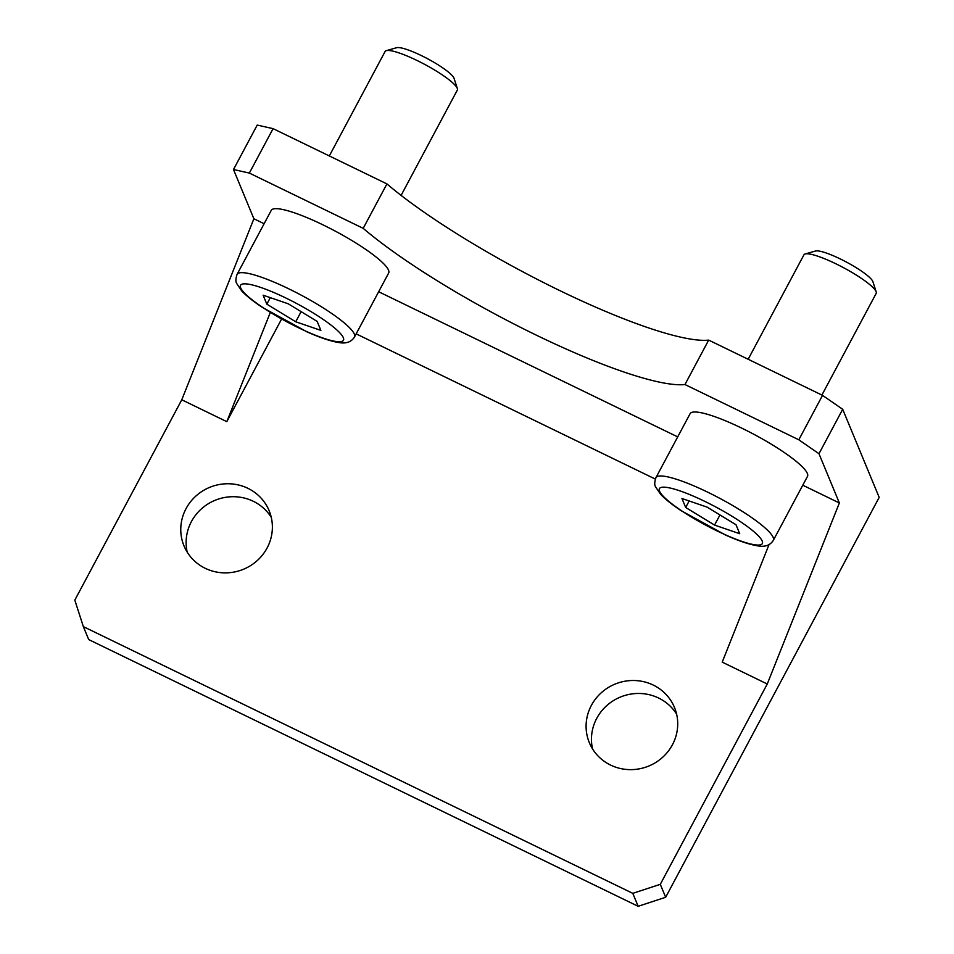 <?xml version="1.0" encoding="UTF-8"?>
<svg xmlns="http://www.w3.org/2000/svg" width="954" height="954" viewBox="0 0 954 954"><rect width="100%" height="100%" fill="white"/><g stroke="black" fill="none" stroke-linecap="round" stroke-linejoin="round"><path stroke-width="1.43" d="M748.163 359.264L803.936 254.813A40.95 7.286 28.1 0 1 805.152 253.967A40.95 7.286 28.1 0 1 842.919 267.37A40.95 7.286 28.1 0 1 876.082 291.59A40.95 7.286 28.1 0 1 876.201 291.912A40.95 7.286 28.1 0 1 876.177 293.391L821.895 395.051M876.201 291.912L872.91 281.68A33.104 5.891 -151.9 0 0 872.815 281.43A33.104 5.891 -151.9 0 0 846.007 261.849A33.104 5.891 -151.9 0 0 815.479 251.021L805.152 253.967M735.999 524.736L739.72 533.715L714.558 525.082L685.676 507.48L681.955 498.501L707.117 507.134L735.999 524.736M655.935 477.656L690.1 413.678A66.541 11.842 28.1 0 1 748.091 431.291A66.541 11.842 28.1 0 1 807.346 473.434A66.541 11.842 28.1 0 1 807.501 476.356L773.336 540.346A66.541 11.842 -151.9 0 0 773.181 537.424A66.541 11.842 -151.9 0 0 713.926 495.281A66.541 11.842 -151.9 0 0 655.935 477.656C654.48 481.973 654.361 485.037 655.589 486.874L660.526 494.208C665.165 499.169 672.081 504.678 681.251 510.76L725.755 535.134C738.503 540.835 748.938 544.376 757.035 545.736C764.655 547.298 770.081 545.497 773.336 540.346M714.558 525.082L719.96 514.957M689.146 500.969L685.676 507.48M329.321 155.943L385.094 51.504A40.95 7.286 28.1 0 1 386.31 50.657A40.95 7.286 28.1 0 1 424.077 64.061A40.95 7.286 28.1 0 1 457.24 88.281A40.95 7.286 28.1 0 1 457.36 88.591A40.95 7.286 28.1 0 1 457.336 90.07L401.097 195.391M457.36 88.591L454.068 78.371A33.104 5.891 -151.9 0 0 453.973 78.109A33.104 5.891 -151.9 0 0 427.165 58.528A33.104 5.891 -151.9 0 0 396.637 47.7L386.31 50.657M317.157 321.415L320.878 330.394L295.716 321.772L266.834 304.159L263.113 295.191L288.275 303.813L317.157 321.415M237.093 274.335L271.258 210.357A66.541 11.842 28.1 0 1 329.249 227.982A66.541 11.842 28.1 0 1 388.505 270.125A66.541 11.842 28.1 0 1 388.648 273.047L354.483 337.024A66.541 11.842 -151.9 0 0 354.339 334.103A66.541 11.842 -151.9 0 0 295.084 291.96A66.541 11.842 -151.9 0 0 237.093 274.335C235.638 278.651 235.519 281.728 236.747 283.553L241.672 290.887C246.323 295.847 253.227 301.357 262.41 307.438L306.902 331.813C319.662 337.525 330.096 341.055 338.193 342.426C345.813 343.977 351.239 342.176 354.483 337.024M295.716 321.772L301.118 311.648M270.304 297.648L266.834 304.159M270.304 312.483L226.813 421.656L181.773 399.798L74.817 600.114L83.344 626.623L632.788 893.349L638.154 906.3L665.665 897.273L660.299 884.322L632.788 893.349M665.665 897.273L879.183 497.38L842.692 409.29L822.527 395.361L798.808 439.794L684.96 384.534A204.74 36.431 28.1 0 1 535.886 334.937A204.74 36.431 28.1 0 1 363.2 228.34L249.352 173.079L273.082 128.647L257.21 125.081L233.492 169.514L253.883 218.764L264.115 223.725M253.883 218.764L181.773 399.798M281.585 319.077L226.813 421.656M802.767 485.204L839.365 502.973L767.254 684.006L722.214 662.136L769.043 544.591M798.808 439.794L818.973 453.722L839.365 502.973M233.492 169.514L249.352 173.079M767.254 684.006L660.299 884.322M247.921 488.329A46.066 44.301 157.5 0 1 269.135 510.688A46.066 44.301 157.5 0 1 243.532 569.24A46.066 44.301 157.5 0 1 184.015 545.938A46.066 44.301 157.5 0 1 195.94 496.008A46.066 44.301 157.5 0 1 247.921 488.329M653.263 685.079A46.066 44.301 157.5 0 1 674.466 707.439A46.066 44.301 157.5 0 1 648.863 766.002A46.066 44.301 157.5 0 1 589.345 742.701A46.066 44.301 157.5 0 1 601.27 692.771A46.066 44.301 157.5 0 1 653.263 685.079M818.973 453.722L842.692 409.29M638.154 906.3L88.71 639.585L83.344 626.623M363.2 228.34L386.93 183.907L273.082 128.647M386.93 183.907A204.74 36.431 -151.9 0 0 559.616 290.505A204.74 36.431 -151.9 0 0 708.679 340.101L684.96 384.534M822.527 395.361L708.679 340.101M676.613 714.141A46.066 44.301 -22.5 0 0 658.63 698.042A46.066 44.301 -22.5 0 0 609.439 703.384A46.066 44.301 -22.5 0 0 592.565 748.95M271.282 517.378A46.066 44.301 -22.5 0 0 253.287 501.279A46.066 44.301 -22.5 0 0 204.108 506.634A46.066 44.301 -22.5 0 0 187.234 552.199M762.186 541.025A58.349 10.387 28.1 0 1 690.469 516.436A58.349 10.387 28.1 0 1 679.868 490.857A58.349 10.387 28.1 0 1 762.186 541.025M343.333 337.716A58.349 10.387 28.1 0 1 271.616 313.115A58.349 10.387 28.1 0 1 261.026 287.536A58.349 10.387 28.1 0 1 343.333 337.716M677.698 436.896L378.666 291.745M356.176 333.864L655.315 479.075"/></g></svg>
